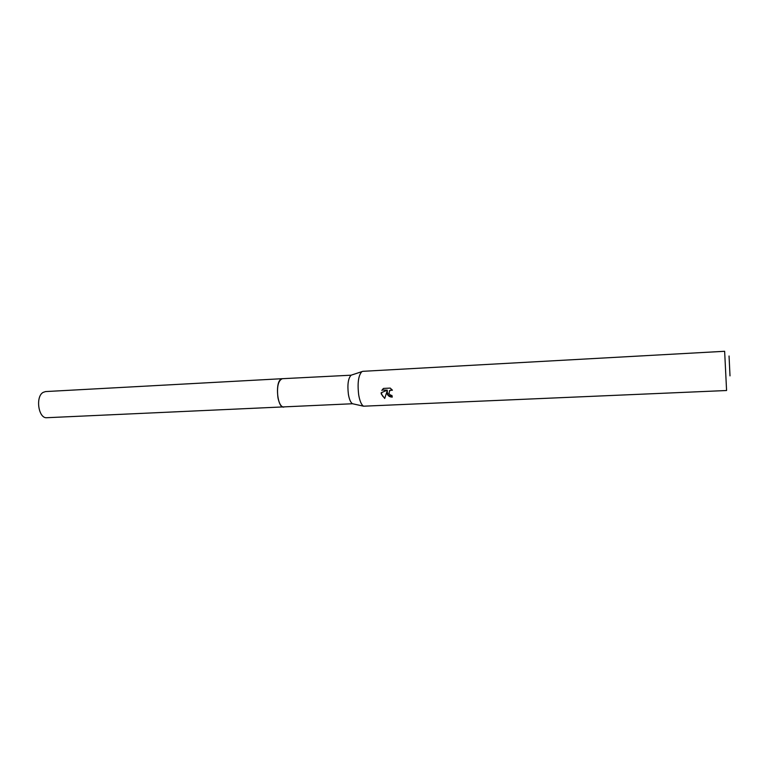 <?xml version="1.0" encoding="UTF-8"?>
<svg xmlns="http://www.w3.org/2000/svg" width="769" height="769" viewBox="0 0 769 769"><rect width="100%" height="100%" fill="white"/><g stroke="black" fill="none" stroke-linecap="round" stroke-linejoin="round"><path stroke-width="1.15" d="M283.876 407.061L283.655 407.089C281.137 406.859 279.243 403.773 277.984 397.823C276.705 387.009 278.128 380.636 282.252 378.704L351.106 375.195L362.824 371.321L724.638 351.289L726.58 390.517L363.564 406.195C361.42 404.898 359.796 401.149 358.7 394.939C357.325 383.164 358.373 375.407 361.853 371.658M283.809 407.07C281.223 407.012 279.272 403.927 277.965 397.823C276.696 386.788 278.167 380.415 282.396 378.694M283.655 407.089C277.676 408.176 274.918 383.933 280.55 379.502L282.242 378.694L45.573 391.575L43.179 392.363C35.172 396.593 38.46 418.836 46.871 417.711L352.529 403.744C350.702 402.658 349.328 399.553 348.415 394.43C347.252 384.731 348.155 378.31 351.106 375.195M381.837 390.421L383.471 388.432L390.248 388.095L392.392 390.21L389.95 390.316L388.864 393.497L390.614 395.218L391.921 395.429L392.277 397.083C389.72 397.083 387.98 395.91 387.038 393.584L387.018 391.373L384.711 398.457L381.213 393.863L381.174 392.757L387.316 390.152L382.164 390.008L387.316 390.152M730.002 375.878L729.05 355.999L730.002 375.878M392.18 396.66C388.662 396.179 387.047 394.276 387.336 390.96L387.018 391.373M389.393 390.758L391.902 389.556M382.645 389.229L382.164 390.008M381.491 392.623C381.578 394.968 382.702 396.737 384.865 397.929M352.529 403.744L363.564 406.195"/></g></svg>
